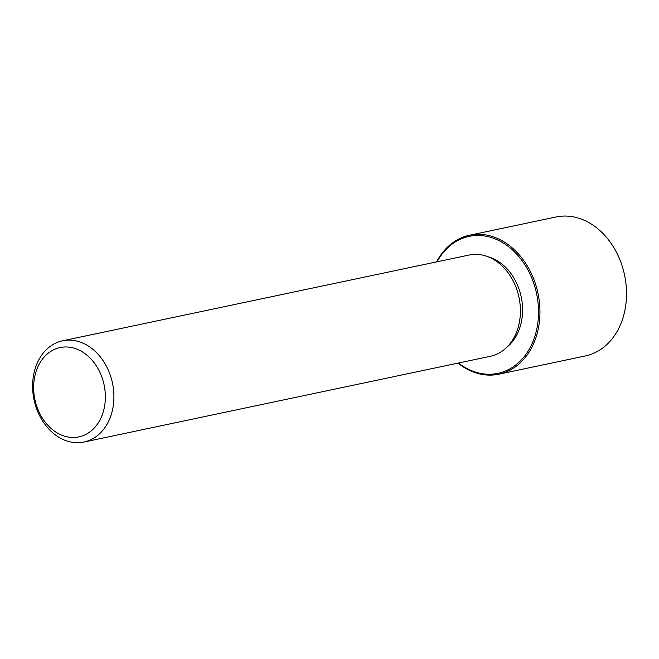 <?xml version="1.0" encoding="UTF-8"?>
<svg xmlns="http://www.w3.org/2000/svg" width="659" height="659" viewBox="0 0 659 659"><rect width="100%" height="100%" fill="white"/><g stroke="black" fill="none" stroke-linecap="round" stroke-linejoin="round"><path stroke-width="0.99" d="M487.817 256.697A49.705 38.519 78.1 0 1 522.257 303.535A49.705 38.519 78.1 0 1 506.911 347.178M62.58 340.81L469.084 255.033A51.731 40.092 78.1 0 1 520.075 304.269A51.731 40.092 78.1 0 1 490.444 356.272L83.94 442.049A51.731 40.092 78.1 0 1 32.95 392.805A51.731 40.092 78.1 0 1 62.58 340.81A51.731 40.092 78.1 0 1 113.57 390.046A51.731 40.092 78.1 0 1 83.94 442.049M33.93 393.439A45.652 35.372 78.1 0 1 64.821 346.98A45.652 35.372 78.1 0 1 105.061 391.009A45.652 35.372 78.1 0 1 74.17 437.461A45.652 35.372 78.1 0 1 33.93 393.439M437.098 261.78A69.994 54.244 78.1 0 1 495.403 239.011A69.994 54.244 78.1 0 1 538.065 302.992A69.994 54.244 78.1 0 1 515.223 365.407A69.994 54.244 78.1 0 1 458.458 363.018M436.596 261.887A71.007 55.026 78.1 0 1 469.496 235.247A71.007 55.026 78.1 0 1 539.482 302.835A71.007 55.026 78.1 0 1 498.814 374.205A71.007 55.026 78.1 0 1 457.956 363.125M469.496 235.247L556.064 216.976A71.007 55.026 78.1 0 1 626.05 284.564A71.007 55.026 78.1 0 1 585.381 355.934L498.814 374.205"/></g></svg>
